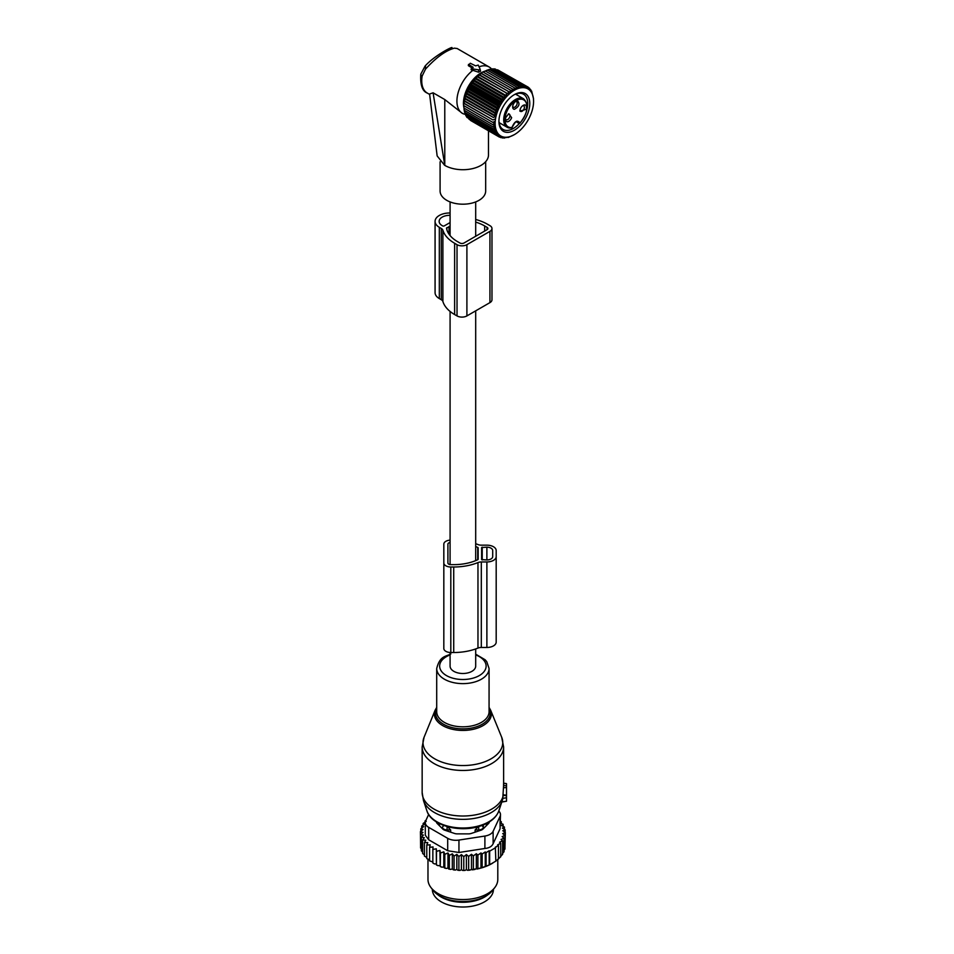<?xml version="1.0" encoding="UTF-8"?>
<svg xmlns="http://www.w3.org/2000/svg" width="954" height="954" viewBox="0 0 954 954"><rect width="100%" height="100%" fill="white"/><g stroke="black" fill="none" stroke-linecap="round" stroke-linejoin="round"><path stroke-width="1.43" d="M450.085 652.488L450.085 666.095A12.796 7.393 0 0 0 453.83 671.33A12.796 7.393 0 0 0 467.782 672.928A12.796 7.393 0 0 0 475.688 666.095L475.688 648.947M435.072 221.388L435.072 292.639A14.548 8.395 -0 0 0 439.329 298.578L439.329 227.326A14.548 8.395 -0 0 1 435.072 221.388A14.548 8.395 -0 0 1 450.085 212.992M439.329 298.578L441.273 299.711A5.819 3.363 -0 0 1 442.894 301.5A42.226 24.387 -0 0 0 454.629 314.546L457.026 315.917L457.026 244.665A6.976 4.031 -0 0 0 466.9 244.665L489.939 231.357A6.976 4.031 -0 0 0 491.978 228.507A6.976 4.031 -0 0 0 489.939 225.657L487.542 224.285A42.226 24.387 -0 0 0 475.688 219.468M457.026 315.917A6.976 4.031 -0 0 0 466.9 315.917L489.939 302.621A6.976 4.031 -0 0 0 491.978 299.771L491.978 228.507M442.894 301.5L442.894 230.248A5.819 3.363 -0 0 0 441.273 228.447L439.329 227.326M442.894 230.248A42.226 24.387 -0 0 0 454.629 243.282L457.026 244.665M446.866 229.699L446.866 227.72A1.169 0.668 -0 0 0 446.532 228.268A38.16 22.025 -0 0 0 457.515 241.624L459.9 242.996A2.91 1.681 -0 0 0 464.014 242.996L487.053 229.699A2.91 1.681 -0 0 0 487.911 228.507A2.91 1.681 -0 0 0 487.053 227.326L484.668 225.943A38.16 22.025 -0 0 0 475.688 222.091M446.866 227.72L450.085 226.587M449 234.135L449 226.492M450.085 222.544L444.266 225.895A1.169 0.668 -0 0 1 442.62 225.895L442.215 225.657A10.47 6.046 -0 0 1 439.138 221.388A10.47 6.046 -0 0 1 450.085 215.342M506.514 785.869L503.569 785.452L503.569 783.437L506.514 783.639L506.514 787.491L503.462 787.801L502.722 798.987M501.852 801.873L506.514 801.229L506.514 787.491M503.569 785.452L503.462 787.801M506.514 795.099L503.45 794.968M442.406 828.692L442.477 827.261A4.651 2.683 0 0 0 447.044 829.908L450.646 829.944L447.092 826.224M450.646 832.162L450.646 829.944M439.043 823.397A23.85 13.773 0 0 0 439.603 825.89M486.158 825.89A23.85 13.773 0 0 0 486.719 823.397M475.128 832.162L475.128 829.944L478.681 826.224M483.356 828.692L483.177 825.007M478.717 830.958L478.717 829.908A4.651 2.683 0 0 0 483.296 827.261L483.356 825.186M478.681 826.534L478.717 829.908L475.128 829.944M437.946 894.816A30.54 17.637 0 0 0 454.283 901.554A30.54 17.637 0 0 0 487.816 894.816M432.341 889.331L432.341 889.378A30.54 17.637 0 0 0 454.283 906.3A30.54 17.637 0 0 0 493.433 889.378L493.433 889.331M504.964 846.711L505.346 832.639L502.722 833.617L504.964 835.454L504.964 849L503.569 850.753M470.048 870.108A41.308 23.85 180 0 1 467.603 870.31L481.305 867.973L489.187 864.98L495.841 861.14L495.353 847.164L498.465 845.518L498.465 859.065L495.353 861.414M476.344 868.665L476.344 853.735L473.375 855.893L471.467 854.283L468.652 856.418L466.399 854.581L463.775 856.644L461.414 854.629L461.414 869.678L462.702 870.477A41.308 23.85 180 0 0 464.98 870.442L466.399 869.619L467.603 870.31M461.414 869.678L460.043 870.418A41.308 23.85 180 0 1 457.956 870.298L456.835 869.428L455.32 870.072A41.308 23.85 180 0 1 453.269 869.821L452.339 868.879L450.705 869.416A41.308 23.85 180 0 1 448.714 869.022L447.975 868.033L446.245 868.45A41.308 23.85 180 0 1 444.349 867.937L443.813 866.9L442.012 867.21A41.308 23.85 180 0 1 440.235 866.566L440.498 852.971L443.813 851.85L444.802 854.319L444.802 867.866L446.245 868.45M425.889 820.416L425.043 820.989L426.235 821.334L423.147 823.457L424.697 823.922L421.728 826.069L423.624 826.665L420.797 828.799L423.051 829.551L420.416 831.614L422.956 832.425L420.595 834.428L423.385 835.06L421.334 837.218L424.339 837.66L422.634 839.949L425.806 840.176L424.447 842.561L427.774 842.585L426.784 845.041L430.194 844.839L429.598 847.355L433.044 846.925L432.854 849.465L436.3 848.798L436.503 851.338L439.913 850.455L440.235 866.566M439.913 865.493L438.053 865.683A41.308 23.85 180 0 1 436.407 864.932L436.503 851.338M436.3 848.798L436.407 864.932M436.3 863.847L434.428 863.907A41.308 23.85 180 0 1 433.414 863.334M432.854 861.963L429.598 860.902L429.598 847.355M429.598 859.828L426.784 858.6L426.784 845.041M424.447 842.561L424.447 856.108L426.784 857.467M422.634 839.949L422.634 853.496L424.447 854.891M492.419 863.298A41.308 23.85 180 0 1 492.097 863.489A41.308 23.85 180 0 1 481.305 867.973M480.053 868.319A41.308 23.85 180 0 1 476.988 869.034M475.056 869.416A41.308 23.85 180 0 1 474.508 869.511A41.308 23.85 180 0 1 472.409 869.833M464.98 870.442L462.702 870.477M463.775 856.644L463.775 870.191M461.414 854.629L458.886 856.537L458.886 870.084L460.043 870.418M457.956 870.298L458.886 870.084M456.835 869.428L456.835 854.379L458.886 856.537M456.835 854.379L454.056 856.108L454.056 869.654L455.32 870.072M453.269 869.821L454.056 869.654M452.339 868.879L452.339 853.83L454.056 856.108M452.339 853.83L449.334 855.368L449.334 868.915L450.705 869.416M448.714 869.022L449.334 868.915M447.975 868.033L447.975 852.983L449.334 855.368M447.975 852.983L444.802 854.319M443.813 851.85L443.813 866.9M442.012 867.21L440.498 866.518M438.053 865.683L436.503 864.884M432.854 849.465L432.854 863.012L434.428 863.907M422.705 852.172L421.334 850.765L421.334 837.218M421.871 849.465L420.595 847.975L420.595 834.428M420.595 845.399L420.416 831.614M504.964 835.454L502.138 836.586L504.046 838.184L504.046 851.731L502.364 853.651M504.046 838.184L501.065 839.46L502.615 840.796L502.615 854.343L500.456 856.537M502.615 840.796L499.538 842.215L500.731 843.253L500.731 856.799L497.642 859.518M498.465 845.518L497.642 844.791L500.731 843.253M495.841 847.593L489.664 851.159L489.664 864.706M489.187 864.98L489.187 850.729L486.075 852.673L486.075 866.22M485.252 866.673L485.252 851.946L482.164 853.973L482.164 867.52M484.894 836.05A11.639 6.714 180 0 0 493.123 831.304L500.087 816.314L500.087 828.74L493.123 843.73C491.847 846.472 489.104 848.058 484.894 848.476L458.946 852.494L458.946 840.069L484.894 836.05L484.894 848.476M447.7 838.327L447.7 850.753L428.692 839.782L425.293 835.215L425.293 822.61A11.639 6.714 0 0 0 428.692 827.356L447.7 838.327A11.639 6.714 0 0 0 458.946 840.069M428.656 814.477L425.687 820.869A11.639 6.714 0 0 0 425.293 822.61M494.756 887.625L492.61 890.404A32.555 18.794 180 0 1 472.051 900.767A32.555 18.794 180 0 1 433.164 890.404L431.017 887.625A34.904 20.153 0 0 0 472.707 898.74A34.904 20.153 0 0 0 494.756 887.625A34.904 20.153 0 0 0 497.797 879.397L497.797 859.602M436.419 821.907A5.819 3.363 0 0 0 437.194 823.469L442.728 829.002A5.819 3.363 0 0 0 444.85 830.23L454.438 833.426A5.819 3.363 0 0 0 457.348 833.879L468.414 833.879A5.819 3.363 0 0 0 471.324 833.426L480.911 830.23A5.819 3.363 0 0 0 483.046 829.002L488.579 823.469A5.819 3.363 0 0 0 489.354 821.907M447.7 850.753L458.946 852.494M427.976 859.447L427.976 879.397A34.904 20.153 0 0 0 431.017 887.625M498.775 811.079A11.639 6.714 180 0 1 500.48 814.573A11.639 6.714 180 0 1 500.087 816.314M500.087 828.74L500.48 814.573M485.252 851.946L486.075 852.673M425.043 820.989L425.043 822.145M439.913 850.455L440.498 852.971M468.652 856.418L468.652 869.965M471.467 854.283L471.467 869.285M473.375 855.893L473.375 869.44M476.344 853.735L477.894 855.058L477.894 868.617M477.894 855.058L480.971 852.936L480.971 867.782M480.971 852.936L482.164 853.973M505.346 832.639L502.818 830.731L505.167 829.813L505.167 832.508M500.48 821.394L501.315 821.68L499.956 822.968L503.14 824.304L501.422 825.484L504.427 827.023L502.376 828.084L505.167 829.813M504.427 827.023L504.427 829.36M503.14 824.304L503.14 826.367M501.315 821.68L501.315 823.54M423.147 823.457L423.147 825.031M421.728 826.069L421.728 828.096M420.797 828.799L420.797 831.304M466.399 854.581L466.399 869.619M475.688 543.685A42.179 24.351 0 0 1 477.966 544.555A5.819 3.363 0 0 0 481.317 545.163L486.886 545.163A9.313 5.378 0 0 1 496.187 550.541L496.187 642.09A9.313 5.378 0 0 1 486.886 647.468L486.886 561.954A9.313 5.378 0 0 0 496.187 556.587M450.085 540.143A6.976 4.031 0 0 0 443.825 544.15L443.825 562.967A6.976 4.031 0 0 0 450.813 566.998L453.722 566.998A42.179 24.351 0 0 0 477.966 562.574A5.819 3.363 0 0 1 481.317 561.954L486.886 561.954M443.825 562.967L443.825 648.481A6.976 4.031 0 0 0 450.813 652.512L453.722 652.512A42.179 24.351 0 0 0 477.966 648.076A5.819 3.363 0 0 1 481.317 647.468L486.886 647.468M450.085 542.528A2.91 1.681 0 0 0 447.903 544.15L447.903 562.967A2.91 1.681 0 0 0 450.813 564.649L453.722 564.649A38.112 22.002 0 0 0 477.727 559.736A1.169 0.668 0 0 0 478.157 559.211L478.157 547.906A1.169 0.668 0 0 0 477.727 547.393A38.112 22.002 0 0 0 475.688 546.499M481.639 547.513L481.639 559.604L486.886 559.938A5.819 3.363 0 0 0 492.705 556.587L492.705 550.541A5.819 3.363 0 0 0 486.886 547.179L481.639 547.513M492.705 556.587L492.705 550.541M447.903 562.967L447.903 544.15M468.474 64.395L473.172 67.293L471.813 68.783L478.622 69.833A1.169 0.668 180 0 0 480.053 69.01L478.228 65.075L475.641 65.862L470.286 63.25L468.271 65.373M479.039 66.828A26.76 15.455 -60 0 1 484.918 65.79A26.76 15.455 -60 0 1 489.223 67.03A26.76 15.455 -60 0 1 491.513 68.915L491.751 69.177M425.484 65.874L425.484 69.165C436.038 57.562 445.661 50.562 454.366 48.153L457.145 48.511L489.223 67.03M463.918 107.742A24.816 14.322 -60 0 1 485.061 71.121M488.484 130.781L488.484 154.942A25.603 14.775 180 0 1 472.683 168.596A25.603 14.775 180 0 1 444.779 165.388L433.092 92.8L444.779 99.55L462.213 113.24M471.813 68.783L471.741 70.238L471.371 69.32L472.898 70.322A26.76 15.455 -60 0 0 457.848 93.838A26.76 15.455 -60 0 0 462.463 113.383A26.76 15.455 -60 0 0 463.203 113.776L465.576 114.444M444.576 165.269L437.147 155.907L429.586 94.005L433.092 92.8M425.484 69.165L422.157 76.01A4.651 2.063 -170.5 0 1 420.786 74.173A4.651 2.063 -170.5 0 1 420.797 74.126M485.669 161.679L485.669 191.038A22.789 13.153 180 0 1 466.124 204.061A22.789 13.153 180 0 1 441.022 194.747A22.789 13.153 180 0 1 440.092 191.038L440.092 161.786M472.898 70.322L478.514 72.206L480.542 71.216L480.089 69.105M472.147 67.877L468.486 65.778L468.641 64.669M499.097 122.613L507.123 127.252L511.451 128.027A0.871 0.871 0 0 0 512.191 127.323L511.952 127.514C514.623 121.23 517.295 119.691 519.954 122.899A15.562 8.991 -60 0 0 526.369 103.247A15.562 8.991 -60 0 0 512.858 102.96A15.562 8.991 -60 0 0 504.964 119.167A15.562 8.991 -60 0 0 511.952 127.514A0.871 0.656 82.8 0 1 511.117 127.955A16.433 9.492 -60 0 1 507.123 127.252A16.433 9.492 -60 0 1 512.071 102.018A16.433 9.492 -60 0 1 523.555 98.775L515.542 94.148M516.364 121.683L518.737 123.054A0.871 0.608 166.7 0 0 519.954 122.899L519.596 123.09M511.642 117.676L508.756 113.729L505.87 117.366A4.651 2.683 -60 0 0 505.465 119.429A4.651 2.683 -60 0 0 507.945 121.683A4.651 2.683 -60 0 0 511.642 117.676M514.373 109.305C519.155 106.669 520.204 103.843 517.533 100.814A4.651 2.683 -60 0 0 515.959 101.255A4.651 2.683 -60 0 0 512.668 106.955A4.651 2.683 -60 0 0 514.373 109.305M520.264 109.054L519.858 111.117L526.048 109.364A4.651 2.683 -60 0 0 523.15 105.405A4.651 2.683 -60 0 0 520.264 109.054M508.196 114.11A3.196 1.848 120 0 1 509.329 114.158A3.196 1.848 120 0 1 509.71 117.032A3.196 1.848 -60 0 1 506.133 119.703A3.196 1.848 -60 0 1 505.513 118.749M515.398 101.637A3.196 1.848 -60 0 1 516.007 101.541A3.196 1.848 120 0 1 516.531 101.684A3.196 1.848 120 0 1 516.734 104.976A3.196 1.848 120 0 1 513.836 107.385A3.196 1.848 -60 0 1 513.324 107.23A3.196 1.848 -60 0 1 512.715 106.276M522.589 105.787A3.196 1.848 -60 0 1 523.722 105.846A3.196 1.848 -60 0 1 524.116 108.72A3.196 1.848 120 0 1 520.526 111.391A3.196 1.848 120 0 1 519.918 110.437M533.584 101.351A27.189 15.693 -60 0 1 514.361 134.645A27.189 15.693 -60 0 1 508.947 136.863A27.189 15.693 -60 0 1 495.913 116.841A27.189 15.693 -60 0 1 519.775 88.03A27.189 15.693 -60 0 1 533.584 101.351L533.477 98.799M481.376 73.327L481.961 72.886A25.543 14.751 120 0 0 463.894 104.177L465.373 96.271L469.571 86.587L475.855 78.109L481.376 73.327L512.298 91.19L512.179 88.805L514.206 89.986L514.182 87.661L516.102 88.996L516.174 86.731L517.986 88.233L518.129 86.051L519.823 87.696L520.049 85.61L521.623 87.398L521.898 85.431L523.341 87.351L523.663 85.502L524.974 87.541L525.332 85.824L526.501 87.959L526.882 86.397L527.908 88.627L528.289 87.219L530.317 90.618L530.674 89.545L531.295 91.942L531.616 91.047L533.56 98.846M492.801 124.688L463.918 108.017L463.894 105.691L494.828 123.543L492.801 124.688L494.923 125.678L492.991 126.87L495.198 127.693L493.385 128.921L495.663 129.553L493.969 130.793L496.295 131.258L494.732 132.487L497.117 132.773L495.675 133.977L498.095 134.085L496.784 135.265L499.228 135.194L498.06 136.315L500.504 136.088L499.479 137.126L501.911 136.744L501.029 137.71L503.438 137.173L502.686 138.032L507.898 137.293M514.361 134.645L508.22 137.483M488.901 69.845L491.179 68.938L520.049 85.61M490.69 69.547L493.027 68.76L521.898 85.431M493.683 69.141L494.792 68.831L523.663 85.502M495.651 69.32L525.332 85.824M497.559 69.797L528.289 87.219M531.616 91.047L530.973 90.666M530.674 89.545L529.816 89.056M529.565 88.269L528.456 87.625M518.129 86.051L489.259 69.38L487.053 70.369M512.298 91.19L481.305 73.518M479.492 74.734L510.426 92.598L510.187 90.189M510.426 92.598L479.349 75.104M477.656 76.332L508.577 94.196L508.22 91.775M508.577 94.196L477.429 76.88M475.855 78.109L506.789 95.96L506.3 93.552M506.789 95.96L504.451 95.507L475.581 78.836M474.138 80.041L505.071 97.892L504.451 95.507M505.071 97.892L502.686 97.618L473.816 80.947M472.516 82.116L503.438 99.967L502.686 97.618M503.438 99.967L501.029 99.86L472.147 83.189M470.978 84.298L501.911 102.161L501.029 99.86M501.911 102.161L499.479 102.221L470.596 85.55M469.571 86.587L500.504 104.451L499.479 102.221M500.504 104.451L498.06 104.666L469.189 87.995M468.295 88.949L499.228 106.812L498.06 104.666M499.228 106.812L496.784 107.194L467.913 90.523M467.162 91.369L498.095 109.233L496.784 107.194M498.095 109.233L495.675 109.758L466.804 93.087M466.184 93.814L497.117 111.678L495.675 109.758M497.117 111.678L494.732 112.345L465.862 95.674M465.373 96.271L496.295 114.134L494.732 112.345M496.295 114.134L493.969 114.921L465.087 98.25M464.729 98.715L495.663 116.567L493.969 114.921M495.663 116.567L493.385 117.461L464.515 100.79M464.276 101.112L493.385 117.461M495.198 118.964L492.991 119.954L464.121 103.294M463.99 103.437L492.991 119.954M494.923 121.301L492.801 122.374L463.954 105.715M494.828 123.543L492.801 122.374M518.702 92.848A21.823 12.593 120 0 0 514.361 94.637A21.823 12.593 120 0 0 498.93 121.349A21.823 12.593 120 0 0 510.02 132.046A21.823 12.593 120 0 0 529.16 108.911A21.823 12.593 120 0 0 518.702 92.848M470.596 120.466L499.479 137.126M469.022 119.226L498.06 136.315M467.663 117.807L496.784 135.265M466.506 116.185L466.804 117.306L495.675 133.977M465.373 113.395L465.862 115.816L494.732 132.487M464.729 111.701L465.087 114.122L493.969 130.793M464.276 109.841L464.515 112.25L493.385 128.921M463.99 107.826L464.121 110.199L492.991 126.87M483.273 72.122L485.3 70.99L514.182 87.661M485.181 71.133L487.291 70.059L516.174 86.731M512.179 88.805L483.296 72.134M501.029 137.71L499.92 137.066M502.686 138.032L501.828 137.531M504.451 138.103L503.807 137.722M527.061 108.935A20.368 11.758 120 0 0 523.507 94.219A20.368 11.758 120 0 0 517.39 93.552A20.368 11.758 120 0 0 513.836 94.947M498.942 120.741A20.368 11.758 120 0 0 503.152 129.494A20.368 11.758 120 0 0 509.281 130.149A20.368 11.758 120 0 0 519.417 123.412M499.359 123.96A20.368 11.758 120 0 0 500.659 123.519M517.092 95.042A20.368 11.758 120 0 0 516.829 93.707M489.939 302.621L489.939 231.357M441.273 299.711L441.273 228.447M454.629 314.546L454.629 243.282M466.9 315.917L466.9 244.665M484.668 231.083L484.668 225.943M487.053 229.699L487.053 227.326M481.997 762.735A39.877 23.015 0 0 0 501.685 737.239L503.617 746.934A40.724 23.516 0 0 1 482.414 767.576A40.724 23.516 0 0 1 422.157 746.934L424.077 737.239A39.877 23.015 0 0 0 438.709 760.839A39.877 23.015 0 0 0 481.997 762.735M501.685 737.239L490.63 710.193A28.513 16.456 180 0 1 476.547 728.427A28.513 16.456 180 0 1 445.601 727.067A28.513 16.456 180 0 1 435.131 710.193L424.077 737.239M436.705 708.417A27.392 15.813 0 0 0 445.566 725.314A27.392 15.813 0 0 0 476.01 726.936A27.392 15.813 0 0 0 489.068 708.417M422.157 746.934L422.157 792.488A40.724 23.516 0 0 0 482.414 813.13A40.724 23.516 0 0 0 503.462 794.479M450.86 653.931C445.279 656.853 439.877 655.863 436.705 668.515L436.705 711.708A26.187 15.121 0 0 0 475.438 724.968A26.187 15.121 0 0 0 489.068 711.708L489.068 668.515L486.767 661.682L485.157 659.786L475.688 654.182M422.157 792.488L423.481 800.573A40.128 23.17 0 0 0 482.128 816.517A40.128 23.17 0 0 0 502.293 800.573L502.913 798.379M436.705 668.515A26.187 15.121 0 0 0 475.438 681.776A26.187 15.121 0 0 0 489.068 668.515M450.085 654.909A23.23 13.404 0 0 0 442.978 673.011A23.23 13.404 0 0 0 474.019 677.865A23.23 13.404 0 0 0 475.688 654.909M426.915 810.864A36.634 21.143 0 0 0 480.446 825.413A36.634 21.143 0 0 0 498.847 810.864C496.175 817.864 489.879 822.956 479.969 826.152C459.685 832.973 431.16 825.52 426.915 810.864L423.481 800.573M506.514 797.747L502.925 798.331M506.514 795.743L503.402 795.29M447.08 826.534L447.044 830.958M442.477 828.752L442.477 827.261A4.651 3.804 -1.7 0 1 443.98 825.532M481.794 825.532A4.651 3.804 -178.3 0 1 483.296 827.261L483.296 828.752M493.123 831.304L493.123 843.73M428.692 827.356L428.692 839.782M481.317 647.468L481.317 561.954M477.966 648.076L477.966 562.574M453.722 652.512L453.722 566.998M450.813 652.512L450.813 566.998M477.727 559.736L477.727 547.393M482.223 559.938L482.223 547.179M486.886 559.938L486.886 547.179M444.779 99.55L444.779 165.388M429.646 94.434L427.285 93.075A26.76 15.455 -60 0 1 422.157 76.01M454.366 48.153L457.145 48.511M480.089 69.201L480.494 71.061M478.622 69.833L478.514 72.206M512.059 127.061L512.191 127.323C515.041 122.052 516.913 120.18 517.807 121.671A4.949 2.85 120 0 1 518.737 123.054L519.513 123.126M475.688 201.926L475.688 236.27M475.688 310.849L475.688 560.618M450.085 201.926L450.085 235.566M450.085 311.433L450.085 564.589M490.63 710.193L489.068 707.415M436.705 707.415L435.131 710.193M498.847 810.864L502.293 800.573M506.514 801.229L501.792 802.064M503.617 784.438L503.617 746.934M506.514 783.639L503.617 783.127M492.097 863.489L492.753 863.108M427.285 93.075C422.324 91.202 420.165 84.906 420.786 74.173L425.043 66.124C434.034 55.785 453.567 45.697 451.934 47.831M471.383 68.414L471.109 69.666M462.463 113.383L461.688 112.942M523.555 98.775C529.291 104.487 528.099 112.608 519.966 123.149M516.209 121.742L518.904 123.293A0.871 0.871 0 0 0 519.942 123.161"/></g></svg>

